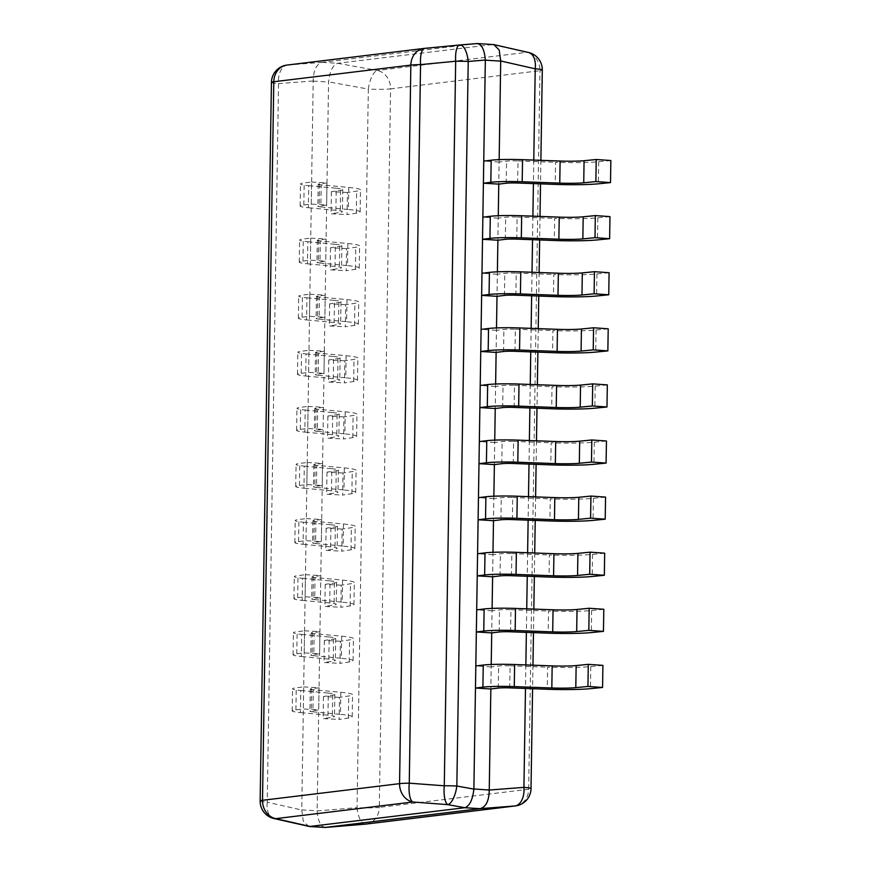 <?xml version="1.0" encoding="UTF-8"?>
<svg xmlns="http://www.w3.org/2000/svg" width="871" height="871" viewBox="0 0 871 871"><rect width="100%" height="100%" fill="white"/><g stroke="black" fill="none" stroke-linecap="round" stroke-linejoin="round"><path stroke-width="0.65" stroke-dasharray="4.36 3.27" d="M542.306 70.039A17.725 1.394 0.9 0 1 539.955 70.703L528.664 789.257A17.725 1.394 -179.1 0 0 531.016 788.603M509.72 687.883L510.068 665.803A10.191 0.806 -179.1 0 0 498.615 665.999L491.19 666.903L490.841 688.983L491.222 664.497M510.602 631.791L510.95 609.7A10.191 0.806 -179.1 0 0 499.497 609.907L492.071 610.8L491.723 632.89L492.104 608.394M511.484 575.698L511.832 553.608A10.191 0.806 -179.1 0 0 500.379 553.804L492.953 554.707L492.605 576.798L492.986 552.301M512.366 519.595L512.714 497.515A10.191 0.806 -179.1 0 0 501.261 497.711L493.824 498.615L493.487 520.695L493.868 496.209M513.248 463.503L513.596 441.423A10.191 0.806 -179.1 0 0 502.142 441.619L494.706 442.522L494.369 464.602L494.75 440.105M514.13 407.41L514.478 385.32A10.191 0.806 -179.1 0 0 503.024 385.515L495.588 386.419L495.24 408.51L495.632 384.013M515.011 351.307L515.349 329.227A10.191 0.806 -179.1 0 0 503.906 329.423L496.47 330.327L496.122 352.407L496.514 327.921M515.893 295.215L516.231 273.135A10.191 0.806 -179.1 0 0 504.788 273.331L497.352 274.234L497.003 296.314L497.395 271.828M516.764 239.122L517.113 217.031A10.191 0.806 -179.1 0 0 505.659 217.227L498.234 218.131L497.885 240.222L498.277 215.725M517.646 183.019L517.995 160.939A10.191 0.806 -179.1 0 0 506.541 161.135L499.116 162.039L498.767 184.119L499.159 159.633M325.612 827.428C320.833 827.015 318.002 821.516 317.12 810.955L328.574 81.885C329.793 71.259 332.798 65.053 337.61 63.289L493.03 44.497M365.265 824.14A17.725 6.968 85.3 0 1 357.045 807.646A17.725 1.394 -179.1 0 0 379.299 807.406A17.725 15.33 -96.9 0 1 366.07 824.064M515.436 805.925A17.725 15.33 83.1 0 0 528.664 789.257L379.299 807.406L390.589 88.842A17.725 1.394 0.9 0 1 368.335 89.092A17.725 6.63 100.3 0 1 377.372 70.486A17.725 15.33 -96.9 0 1 390.589 88.842L539.955 70.703A17.725 15.33 83.1 0 0 526.726 52.347A17.725 10.343 102.8 0 1 528.512 52.478M476.851 43.572L322.237 62.353C316.423 64.062 313.408 70.257 313.201 80.959L301.747 809.888L303.26 820.994L308.584 826.383M287.027 65.075A17.725 15.33 -96.9 0 1 287.561 65.02A17.725 10.681 -94.4 0 0 278.524 83.627L313.201 80.959M260.146 800.961A17.725 1.394 -179.1 0 0 267.234 802.18A17.725 10.343 -77.2 0 0 273.951 818.522M322.237 62.353L287.561 65.02L424.613 48.373A17.725 15.33 83.1 0 0 424.438 48.384M602.917 665.379L590.778 666.587A39.881 3.136 0.9 0 1 547.619 667.175L547.282 689.255M491.19 666.903L475.816 665.967M510.068 665.803L547.619 667.175M603.799 609.275L591.649 610.484A39.881 3.136 0.9 0 1 548.501 611.072L548.153 633.163M492.071 610.8L476.698 609.874M510.95 609.7L548.501 611.072M604.681 553.183L592.53 554.392A39.881 3.136 0.9 0 1 549.383 554.979L549.035 577.07M492.953 554.707L477.58 553.771M511.832 553.608L549.383 554.979M605.563 497.091L593.412 498.299A39.881 3.136 0.9 0 1 550.265 498.887L549.917 520.967M493.824 498.615L478.462 497.679M512.714 497.515L550.265 498.887M606.445 440.987L594.294 442.196A39.881 3.136 0.9 0 1 551.147 442.795L550.799 464.874M494.706 442.522L479.344 441.586M513.596 441.423L551.147 442.795M607.327 384.895L595.176 386.103A39.881 3.136 0.9 0 1 552.029 386.691L551.681 408.782M495.588 386.419L480.226 385.483M514.478 385.32L552.029 386.691M608.208 328.803L596.058 330.011A39.881 3.136 0.9 0 1 552.911 330.599L552.562 352.679M496.47 330.327L481.108 329.39M515.349 329.227L552.911 330.599M609.09 272.71L596.94 273.919A39.881 3.136 0.9 0 1 553.793 274.507L553.444 296.586M497.352 274.234L481.99 273.298M516.231 273.135L553.793 274.507M609.972 216.607L597.822 217.815A39.881 3.136 0.9 0 1 554.675 218.403L554.326 240.494M498.234 218.131L482.872 217.195M517.113 217.031L554.675 218.403M610.854 160.514L598.704 161.723A39.881 3.136 0.9 0 1 555.556 162.311L555.208 184.391M499.116 162.039L483.753 161.102M517.995 160.939L555.556 162.311M348.738 187.439A39.881 3.136 0.9 0 1 360.485 189.845A39.881 3.136 0.9 0 1 356.631 191.13L347.42 192.513L347.072 214.604L356.293 213.21A39.881 3.136 -179.1 0 0 360.137 211.936A39.881 3.136 -179.1 0 0 348.389 209.519L348.738 187.439L321.203 184.848L320.855 206.928A10.191 0.806 0.9 0 1 317.85 206.318A10.191 0.806 0.9 0 1 319.211 205.937L326.636 205.033L311.263 204.097L303.837 205.001A27.916 2.199 -179.1 0 0 300.136 206.035A27.916 2.199 -179.1 0 0 308.356 207.723L308.693 185.643A27.916 2.199 0.9 0 1 300.473 183.955A27.916 2.199 0.9 0 1 304.186 182.921L311.611 182.017L311.263 204.097M311.611 182.017L326.984 182.954L319.559 183.857A10.191 0.806 -179.1 0 0 318.198 184.227A10.191 0.806 -179.1 0 0 321.203 184.848M308.693 185.643L336.239 188.234L335.89 210.314A22.156 1.742 0.9 0 1 342.412 211.653A22.156 1.742 0.9 0 1 340.278 212.361L331.056 213.754L347.072 214.604M347.42 192.513L331.405 191.664L340.626 190.281A22.156 1.742 -179.1 0 0 342.76 189.573A22.156 1.742 -179.1 0 0 336.239 188.234M331.405 191.664L331.056 213.754M335.89 210.314L308.356 207.723M326.984 182.954L326.636 205.033M320.855 206.928L348.389 209.519M347.856 243.532A39.881 3.136 0.9 0 1 359.603 245.938A39.881 3.136 0.9 0 1 355.749 247.222L346.538 248.616L346.19 270.696L355.412 269.313A39.881 3.136 -179.1 0 0 359.255 268.028A39.881 3.136 -179.1 0 0 347.507 265.611L347.856 243.532L320.321 240.94L319.973 263.031A10.191 0.806 0.9 0 1 316.968 262.411A10.191 0.806 0.9 0 1 318.329 262.029L325.754 261.126L310.392 260.2L302.956 261.093A27.916 2.199 -179.1 0 0 299.254 262.127A27.916 2.199 -179.1 0 0 307.474 263.826L307.811 241.735A27.916 2.199 0.9 0 1 299.591 240.048A27.916 2.199 0.9 0 1 303.304 239.013L310.729 238.11L310.392 260.2M310.729 238.11L326.102 239.046L318.677 239.95A10.191 0.806 -179.1 0 0 317.316 240.32A10.191 0.806 -179.1 0 0 320.321 240.94M307.811 241.735L335.357 244.326L335.008 266.406A22.156 1.742 0.9 0 1 341.53 267.745A22.156 1.742 0.9 0 1 339.396 268.464L330.174 269.847L346.19 270.696M346.538 248.616L330.523 247.767L339.744 246.373A22.156 1.742 -179.1 0 0 341.878 245.666A22.156 1.742 -179.1 0 0 335.357 244.326M330.523 247.767L330.174 269.847M335.008 266.406L307.474 263.826M326.102 239.046L325.754 261.126M319.973 263.031L347.507 265.611M346.974 299.624A39.881 3.136 0.9 0 1 358.721 302.041A39.881 3.136 0.9 0 1 354.878 303.326L345.656 304.708L345.308 326.788L354.53 325.406A39.881 3.136 -179.1 0 0 358.373 324.121A39.881 3.136 -179.1 0 0 346.625 321.715L346.974 299.624L319.439 297.033L319.091 319.124A10.191 0.806 0.9 0 1 316.086 318.503A10.191 0.806 0.9 0 1 317.447 318.133L324.872 317.229L309.51 316.293L302.074 317.196A27.916 2.199 -179.1 0 0 298.372 318.231A27.916 2.199 -179.1 0 0 306.592 319.918L306.93 297.828A27.916 2.199 0.9 0 1 298.72 296.14A27.916 2.199 0.9 0 1 302.422 295.106L309.847 294.202L309.51 316.293M309.847 294.202L325.221 295.138L317.795 296.042A10.191 0.806 -179.1 0 0 316.434 296.423A10.191 0.806 -179.1 0 0 319.439 297.033M306.93 297.828L334.475 300.419L334.126 322.51A22.156 1.742 0.9 0 1 340.648 323.849A22.156 1.742 0.9 0 1 338.514 324.556L329.292 325.939L345.308 326.788M345.656 304.708L329.641 303.859L338.863 302.477A22.156 1.742 -179.1 0 0 340.997 301.758A22.156 1.742 -179.1 0 0 334.475 300.419M329.641 303.859L329.292 325.939M334.126 322.51L306.592 319.918M325.221 295.138L324.872 317.229M319.091 319.124L346.625 321.715M346.092 355.727A39.881 3.136 0.9 0 1 357.839 358.133A39.881 3.136 0.9 0 1 353.996 359.418L344.774 360.801L344.426 382.892L353.648 381.498A39.881 3.136 -179.1 0 0 357.491 380.224A39.881 3.136 -179.1 0 0 345.754 377.807L346.092 355.727L318.557 353.136L318.209 375.216A10.191 0.806 0.9 0 1 315.215 374.606A10.191 0.806 0.9 0 1 316.565 374.225L323.99 373.321L308.628 372.385L301.192 373.289A27.916 2.199 -179.1 0 0 297.49 374.323A27.916 2.199 -179.1 0 0 305.71 376.011L306.059 353.931A27.916 2.199 0.9 0 1 297.838 352.243A27.916 2.199 0.9 0 1 301.54 351.209L308.976 350.305L308.628 372.385M308.976 350.305L324.339 351.242L316.913 352.134A10.191 0.806 -179.1 0 0 315.552 352.515A10.191 0.806 -179.1 0 0 318.557 353.136M306.059 353.931L333.593 356.511L333.245 378.602A22.156 1.742 0.9 0 1 339.766 379.941A22.156 1.742 0.9 0 1 337.632 380.649L328.411 382.042L344.426 382.892M344.774 360.801L328.759 359.952L337.981 358.569A22.156 1.742 -179.1 0 0 340.115 357.861A22.156 1.742 -179.1 0 0 333.593 356.511M328.759 359.952L328.411 382.042M333.245 378.602L305.71 376.011M324.339 351.242L323.99 373.321M318.209 375.216L345.754 377.807M345.21 411.82A39.881 3.136 0.9 0 1 356.958 414.226A39.881 3.136 0.9 0 1 353.114 415.511L343.893 416.904L343.544 438.984L352.766 437.601A39.881 3.136 -179.1 0 0 356.609 436.317A39.881 3.136 -179.1 0 0 344.872 433.9L345.21 411.82L317.675 409.228L317.327 431.319A10.191 0.806 0.9 0 1 314.333 430.699A10.191 0.806 0.9 0 1 315.683 430.318L323.108 429.414L307.746 428.478L300.31 429.381A27.916 2.199 -179.1 0 0 296.608 430.416A27.916 2.199 -179.1 0 0 304.828 432.103L305.177 410.023A27.916 2.199 0.9 0 1 296.957 408.336A27.916 2.199 0.9 0 1 300.658 407.301L308.094 406.398L307.746 428.478M308.094 406.398L323.457 407.334L316.031 408.238A10.191 0.806 -179.1 0 0 314.671 408.608A10.191 0.806 -179.1 0 0 317.675 409.228M305.177 410.023L332.711 412.614L332.363 434.694A22.156 1.742 0.9 0 1 338.884 436.033A22.156 1.742 0.9 0 1 336.75 436.752L327.529 438.135L343.544 438.984M343.893 416.904L327.877 416.055L337.099 414.661A22.156 1.742 -179.1 0 0 339.233 413.954A22.156 1.742 -179.1 0 0 332.711 412.614M327.877 416.055L327.529 438.135M332.363 434.694L304.828 432.103M323.457 407.334L323.108 429.414M317.327 431.319L344.872 433.9M344.339 467.912A39.881 3.136 0.9 0 1 356.076 470.329A39.881 3.136 0.9 0 1 352.232 471.603L343.011 472.997L342.662 495.076L351.884 493.694A39.881 3.136 -179.1 0 0 355.727 492.409A39.881 3.136 -179.1 0 0 343.991 490.003L344.339 467.912L316.794 465.321L316.445 487.412A10.191 0.806 0.9 0 1 313.451 486.791A10.191 0.806 0.9 0 1 314.801 486.421L322.226 485.517L306.864 484.581L299.428 485.485A27.916 2.199 -179.1 0 0 295.726 486.519A27.916 2.199 -179.1 0 0 303.946 488.206L304.295 466.116A27.916 2.199 0.9 0 1 296.075 464.428A27.916 2.199 0.9 0 1 299.776 463.394L307.213 462.49L306.864 484.581M307.213 462.49L322.575 463.426L315.15 464.33A10.191 0.806 -179.1 0 0 313.8 464.711A10.191 0.806 -179.1 0 0 316.794 465.321M304.295 466.116L331.829 468.707L331.481 490.798A22.156 1.742 0.9 0 1 338.002 492.137A22.156 1.742 0.9 0 1 335.868 492.844L326.647 494.227L342.662 495.076M343.011 472.997L326.995 472.147L336.217 470.765A22.156 1.742 -179.1 0 0 338.351 470.046A22.156 1.742 -179.1 0 0 331.829 468.707M326.995 472.147L326.647 494.227M331.481 490.798L303.946 488.206M322.575 463.426L322.226 485.517M316.445 487.412L343.991 490.003M343.457 524.004A39.881 3.136 0.9 0 1 355.194 526.422A39.881 3.136 0.9 0 1 351.351 527.706L342.129 529.089L341.78 551.18L351.002 549.786A39.881 3.136 -179.1 0 0 354.845 548.512A39.881 3.136 -179.1 0 0 343.109 546.095L343.457 524.004L315.912 521.424L315.563 543.504A10.191 0.806 0.9 0 1 312.569 542.894A10.191 0.806 0.9 0 1 313.919 542.513L321.345 541.61L305.982 540.673L298.557 541.577A27.916 2.199 -179.1 0 0 294.844 542.611A27.916 2.199 -179.1 0 0 303.064 544.299L303.413 522.219A27.916 2.199 0.9 0 1 295.193 520.531A27.916 2.199 0.9 0 1 298.895 519.497L306.331 518.593L305.982 540.673M306.331 518.593L321.693 519.53L314.268 520.423A10.191 0.806 -179.1 0 0 312.918 520.804A10.191 0.806 -179.1 0 0 315.912 521.424M303.413 522.219L330.947 524.799L330.599 546.89A22.156 1.742 0.9 0 1 337.121 548.229A22.156 1.742 0.9 0 1 334.987 548.937L325.765 550.33L341.78 551.18M342.129 529.089L326.113 528.24L335.335 526.857A22.156 1.742 -179.1 0 0 337.469 526.138A22.156 1.742 -179.1 0 0 330.947 524.799M326.113 528.24L325.765 550.33M330.599 546.89L303.064 544.299M321.693 519.53L321.345 541.61M315.563 543.504L343.109 546.095M342.575 580.108A39.881 3.136 0.9 0 1 354.312 582.514A39.881 3.136 0.9 0 1 350.469 583.799L341.247 585.181L340.899 607.272L350.12 605.889A39.881 3.136 -179.1 0 0 353.964 604.605A39.881 3.136 -179.1 0 0 342.227 602.188L342.575 580.108L315.03 577.517L314.681 599.596A10.191 0.806 0.9 0 1 311.687 598.987A10.191 0.806 0.9 0 1 313.037 598.606L320.463 597.702L305.1 596.766L297.675 597.669A27.916 2.199 -179.1 0 0 293.963 598.704A27.916 2.199 -179.1 0 0 302.183 600.391L302.531 578.311A27.916 2.199 0.9 0 1 294.311 576.624A27.916 2.199 0.9 0 1 298.013 575.589L305.449 574.686L305.1 596.766M305.449 574.686L320.811 575.622L313.386 576.526A10.191 0.806 -179.1 0 0 312.036 576.896A10.191 0.806 -179.1 0 0 315.03 577.517M302.531 578.311L330.065 580.903L329.717 602.982A22.156 1.742 0.9 0 1 336.239 604.322A22.156 1.742 0.9 0 1 334.105 605.04L324.883 606.423L340.899 607.272M341.247 585.181L325.231 584.343L334.453 582.949A22.156 1.742 -179.1 0 0 336.587 582.242A22.156 1.742 -179.1 0 0 330.065 580.903M325.231 584.343L324.883 606.423M329.717 602.982L302.183 600.391M320.811 575.622L320.463 597.702M314.681 599.596L342.227 602.188M341.693 636.2A39.881 3.136 0.9 0 1 353.43 638.617A39.881 3.136 0.9 0 1 349.587 639.891L340.365 641.285L340.017 663.364L349.238 661.982A39.881 3.136 -179.1 0 0 353.082 660.697A39.881 3.136 -179.1 0 0 341.345 658.291L341.693 636.2L314.148 633.609L313.8 655.7A10.191 0.806 0.9 0 1 310.805 655.079A10.191 0.806 0.9 0 1 312.156 654.698L319.592 653.805L304.219 652.869L296.793 653.773A27.916 2.199 -179.1 0 0 293.081 654.807A27.916 2.199 -179.1 0 0 301.301 656.494L301.649 634.404A27.916 2.199 0.9 0 1 293.429 632.716A27.916 2.199 0.9 0 1 297.142 631.682L304.567 630.778L304.219 652.869M304.567 630.778L319.929 631.715L312.504 632.618A10.191 0.806 -179.1 0 0 311.154 632.999A10.191 0.806 -179.1 0 0 314.148 633.609M301.649 634.404L329.184 636.995L328.835 659.075A22.156 1.742 0.9 0 1 335.368 660.425A22.156 1.742 0.9 0 1 333.223 661.133L324.001 662.515L340.017 663.364M340.365 641.285L324.35 640.435L333.571 639.053A22.156 1.742 -179.1 0 0 335.705 638.334A22.156 1.742 -179.1 0 0 329.184 636.995M324.35 640.435L324.001 662.515M328.835 659.075L301.301 656.494M319.929 631.715L319.592 653.805M313.8 655.7L341.345 658.291M340.811 692.293A39.881 3.136 0.9 0 1 352.548 694.71A39.881 3.136 0.9 0 1 348.705 695.994L339.483 697.377L339.135 719.468L348.356 718.074A39.881 3.136 -179.1 0 0 352.2 716.789A39.881 3.136 -179.1 0 0 340.463 714.383L340.811 692.293L313.266 689.712L312.929 711.792A10.191 0.806 0.9 0 1 309.924 711.172A10.191 0.806 0.9 0 1 311.274 710.801L318.71 709.898L303.337 708.961L295.911 709.865A27.916 2.199 -179.1 0 0 292.199 710.899A27.916 2.199 -179.1 0 0 300.419 712.587L300.767 690.507A27.916 2.199 0.9 0 1 292.547 688.809A27.916 2.199 0.9 0 1 296.26 687.774L303.685 686.881L303.337 708.961M303.685 686.881L319.047 687.807L311.622 688.711A10.191 0.806 -179.1 0 0 310.272 689.092A10.191 0.806 -179.1 0 0 313.266 689.712M300.767 690.507L328.302 693.087L327.953 715.178A22.156 1.742 0.9 0 1 334.486 716.517A22.156 1.742 0.9 0 1 332.341 717.225L323.119 718.619L339.135 719.468M339.483 697.377L323.468 696.528L332.689 695.145A22.156 1.742 -179.1 0 0 334.823 694.427A22.156 1.742 -179.1 0 0 328.302 693.087M323.468 696.528L323.119 718.619M327.953 715.178L300.419 712.587M319.047 687.807L318.71 709.898M312.929 711.792L340.463 714.383M533.781 160.068L533.411 183.596M532.9 216.171L532.529 239.699M532.018 272.264L531.648 295.792M531.136 328.356L530.766 351.884M530.254 384.459L529.884 407.987M529.372 440.552L529.013 464.08M528.501 496.644L528.131 520.172M527.619 552.737L527.249 576.275M526.737 608.84L526.367 632.368M525.855 664.932L525.485 688.46M317.12 810.955L357.045 807.646L368.335 89.092L328.574 81.885M337.61 63.289L377.372 70.486L526.726 52.347L492.224 44.508M476.785 43.583L492.148 44.519M322.303 62.342L337.676 63.278M301.747 809.888L317.12 810.825M313.201 81.09L328.574 82.026M271.436 82.397A17.725 1.394 0.9 0 0 278.524 83.627L267.234 802.18L301.747 810.019M590.778 666.587L590.429 688.667M498.266 688.079L498.615 665.999M591.649 610.484L591.311 632.575M499.148 631.987L499.497 609.907M592.53 554.392L592.193 576.482M500.03 575.894L500.379 553.804M593.412 498.299L593.064 520.379M500.912 519.791L501.261 497.711M594.294 442.196L593.946 464.287M501.794 463.699L502.142 441.619M595.176 386.103L594.828 408.194M502.676 407.606L503.024 385.515M596.058 330.011L595.71 352.091M503.558 351.503L503.906 329.423M596.94 273.919L596.591 295.998M504.44 295.411L504.788 273.331M597.822 217.815L597.473 239.906M505.322 239.318L505.659 217.227M598.704 161.723L598.355 183.803M506.203 183.226L506.541 161.135M356.293 213.21L356.631 191.13M340.626 190.281L340.278 212.361M303.837 205.001L304.186 182.921M319.559 183.857L319.211 205.937M355.412 269.313L355.749 247.222M339.744 246.373L339.396 268.464M302.956 261.093L303.304 239.013M318.677 239.95L318.329 262.029M354.53 325.406L354.878 303.326M338.863 302.477L338.514 324.556M302.074 317.196L302.422 295.106M317.795 296.042L317.447 318.133M353.648 381.498L353.996 359.418M337.981 358.569L337.632 380.649M301.192 373.289L301.54 351.209M316.913 352.134L316.565 374.225M352.766 437.601L353.114 415.511M337.099 414.661L336.75 436.752M300.31 429.381L300.658 407.301M316.031 408.238L315.683 430.318M351.884 493.694L352.232 471.603M336.217 470.765L335.868 492.844M299.428 485.485L299.776 463.394M315.15 464.33L314.801 486.421M351.002 549.786L351.351 527.706M335.335 526.857L334.987 548.937M298.557 541.577L298.895 519.497M314.268 520.423L313.919 542.513M350.12 605.889L350.469 583.799M334.453 582.949L334.105 605.04M297.675 597.669L298.013 575.589M313.386 576.526L313.037 598.606M349.238 661.982L349.587 639.891M333.571 639.053L333.223 661.133M296.793 653.773L297.142 631.682M312.504 632.618L312.156 654.698M348.356 718.074L348.705 695.994M332.689 695.145L332.341 717.225M295.911 709.865L296.26 687.774M311.622 688.711L311.274 710.801M540.891 160.329L540.521 183.857M540.009 216.422L539.639 239.95M539.127 272.525L538.757 296.053M538.245 328.617L537.875 352.145M537.363 384.71L536.993 408.238M536.482 440.813L536.111 464.341M535.6 496.906L535.23 520.433M534.718 552.998L534.348 576.526M533.836 609.101L533.466 632.629M532.954 665.194L532.584 688.721M360.137 211.936L360.485 189.845M342.76 189.573L342.412 211.653M300.136 206.035L300.473 183.955M318.198 184.227L317.85 206.318M359.255 268.028L359.603 245.938M341.878 245.666L341.53 267.745M299.254 262.127L299.591 240.048M317.316 240.32L316.968 262.411M358.373 324.121L358.721 302.041M340.997 301.758L340.648 323.849M298.372 318.231L298.72 296.14M316.434 296.423L316.086 318.503M357.491 380.224L357.839 358.133M340.115 357.861L339.766 379.941M297.49 374.323L297.838 352.243M315.552 352.515L315.215 374.606M356.609 436.317L356.958 414.226M339.233 413.954L338.884 436.033M296.608 430.416L296.957 408.336M314.671 408.608L314.333 430.699M355.727 492.409L356.076 470.329M338.351 470.046L338.002 492.137M295.726 486.519L296.075 464.428M313.8 464.711L313.451 486.791M354.845 548.512L355.194 526.422M337.469 526.138L337.121 548.229M294.844 542.611L295.193 520.531M312.918 520.804L312.569 542.894M353.964 604.605L354.312 582.514M336.587 582.242L336.239 604.322M293.963 598.704L294.311 576.624M312.036 576.896L311.687 598.987M353.082 660.697L353.43 638.617M335.705 638.334L335.368 660.425M293.081 654.807L293.429 632.716M311.154 632.999L310.805 655.079M352.2 716.789L352.548 694.71M334.823 694.427L334.486 716.517M292.199 710.899L292.547 688.809M310.272 689.092L309.924 711.172"/><path stroke-width="1.31" d="M532.584 688.721L531.016 788.603A17.725 1.394 -179.1 0 0 523.928 787.373A17.725 10.681 85.6 0 1 514.892 805.98L365.526 824.118A17.725 6.968 85.3 0 1 365.395 824.14A17.725 6.968 85.3 0 1 365.265 824.14M424.438 48.384A17.725 15.33 83.1 0 0 424.079 48.428A17.725 15.33 83.1 0 0 410.851 65.085A17.725 1.394 0.9 0 1 420.551 64.617A17.725 5.531 -95.5 0 1 424.515 48.384L459.638 44.998A17.725 17.725 0 0 1 459.866 44.976A17.725 6.968 -94.7 0 0 459.736 44.987A17.725 5.531 84.5 0 0 459.638 44.998A17.725 5.531 84.5 0 0 455.675 61.231A17.725 1.394 0.9 0 1 468.217 61.46A17.725 6.968 -94.7 0 0 459.866 44.976L477.504 43.55L493.868 44.617L499.192 50.006L500.705 60.981L535.219 68.82A17.725 1.394 0.9 0 1 542.306 70.039L540.891 160.329M473.889 788.974L489.252 790.041C489.045 800.743 486.029 806.938 480.215 808.647L324.948 827.45L309.423 826.503L464.842 807.711C469.654 805.947 472.659 799.741 473.878 789.115L485.332 60.045C484.45 49.484 481.619 43.986 476.851 43.572L477.003 43.561M489.252 789.91L490.841 688.983L475.468 688.046L482.904 687.143A27.916 2.199 -179.1 0 1 514.271 686.609L551.822 687.981L552.17 665.89A22.156 1.742 -179.1 0 0 576.145 665.564L588.295 664.355L602.917 665.379L602.569 687.459L590.429 688.667A39.881 3.136 -179.1 0 1 547.282 689.255L509.72 687.883A10.191 0.806 0.9 0 0 498.266 688.079L490.841 688.983M491.222 664.497L491.723 632.89L476.35 631.954L483.775 631.05A27.916 2.199 -179.1 0 1 515.153 630.517L552.704 631.889L553.052 609.798A22.156 1.742 -179.1 0 0 577.027 609.471L589.177 608.263L603.799 609.275L603.451 631.366L591.311 632.575A39.881 3.136 -179.1 0 1 548.153 633.163L510.602 631.791A10.191 0.806 0.9 0 0 499.148 631.987L491.723 632.89M492.104 608.394L492.605 576.798L477.232 575.862L484.657 574.958A27.916 2.199 -179.1 0 1 516.035 574.414L553.586 575.785L553.934 553.706A22.156 1.742 -179.1 0 0 577.909 553.379L590.059 552.17L604.681 553.183L604.332 575.274L592.193 576.482A39.881 3.136 -179.1 0 1 549.035 577.07L511.484 575.698A10.191 0.806 0.9 0 0 500.03 575.894L492.605 576.798M492.986 552.301L493.487 520.695L478.114 519.758L485.539 518.866A27.916 2.199 -179.1 0 1 516.917 518.321L554.468 519.693L554.816 497.602A22.156 1.742 -179.1 0 0 578.79 497.276L590.941 496.067L605.563 497.091L605.214 519.17L593.064 520.379A39.881 3.136 -179.1 0 1 549.917 520.967L512.366 519.595A10.191 0.806 0.9 0 0 500.912 519.791L493.487 520.695M493.868 496.209L494.369 464.602L478.996 463.666L486.421 462.762A27.916 2.199 -179.1 0 1 517.799 462.229L555.35 463.601L555.698 441.51A22.156 1.742 -179.1 0 0 579.672 441.183L591.812 439.975L606.445 440.987L606.096 463.078L593.946 464.287A39.881 3.136 -179.1 0 1 550.799 464.874L513.248 463.503A10.191 0.806 0.9 0 0 501.794 463.699L494.369 464.602M494.75 440.105L495.24 408.51L479.877 407.574L487.303 406.67A27.916 2.199 -179.1 0 1 518.67 406.126L556.231 407.497L556.58 385.418A22.156 1.742 -179.1 0 0 580.554 385.091L592.694 383.882L607.327 384.895L606.978 406.986L594.828 408.194A39.881 3.136 -179.1 0 1 551.681 408.782L514.13 407.41A10.191 0.806 0.9 0 0 502.676 407.606L495.24 408.51M495.632 384.013L496.122 352.407L480.759 351.47L488.185 350.578A27.916 2.199 -179.1 0 1 519.552 350.033L557.113 351.405L557.462 329.325A22.156 1.742 -179.1 0 0 581.436 328.998L593.576 327.779L608.208 328.803L607.86 350.882L595.71 352.091A39.881 3.136 -179.1 0 1 552.562 352.679L515.011 351.307A10.191 0.806 0.9 0 0 503.558 351.503L496.122 352.407M496.514 327.921L497.003 296.314L481.641 295.378L489.067 294.474A27.916 2.199 -179.1 0 1 520.433 293.941L557.995 295.313L558.344 273.222A22.156 1.742 -179.1 0 0 582.318 272.895L594.458 271.687L609.09 272.71L608.742 294.79L596.591 295.998A39.881 3.136 -179.1 0 1 553.444 296.586L515.893 295.215A10.191 0.806 0.9 0 0 504.44 295.411L497.003 296.314M497.395 271.828L497.885 240.222L482.523 239.285L489.948 238.382A27.916 2.199 -179.1 0 1 521.315 237.837L558.877 239.209L559.226 217.129A22.156 1.742 -179.1 0 0 583.189 216.803L595.339 215.594L609.972 216.607L609.624 238.698L597.473 239.906A39.881 3.136 -179.1 0 1 554.326 240.494L516.764 239.122A10.191 0.806 0.9 0 0 505.322 239.318L497.885 240.222M498.277 215.725L498.767 184.119L483.405 183.193L490.83 182.289A27.916 2.199 -179.1 0 1 522.197 181.745L559.759 183.117L560.107 161.037A22.156 1.742 -179.1 0 0 584.071 160.71L596.221 159.502L610.854 160.514L610.506 182.594L598.355 183.803A39.881 3.136 -179.1 0 1 555.208 184.391L517.646 183.019A10.191 0.806 0.9 0 0 506.203 183.226L498.767 184.119M499.159 159.633L500.705 60.981M273.951 818.522A17.725 10.343 -77.2 0 0 275.726 818.653A17.725 15.33 -96.9 0 1 262.509 800.297L399.56 783.65L410.851 65.085L273.788 81.743A17.725 15.33 -96.9 0 1 287.027 65.075A17.725 17.725 0 0 0 271.436 82.397A17.725 1.394 0.9 0 1 273.788 81.743L262.509 800.297A17.725 1.394 -179.1 0 0 260.146 800.961A17.725 17.725 0 0 0 273.951 818.522L309.423 826.503M459.529 45.009L424.613 48.373A17.725 5.531 -95.5 0 0 424.515 48.384A17.725 17.725 0 0 0 424.079 48.428L287.027 65.075M485.332 60.045L468.217 61.46L456.84 786.023A17.725 1.394 -179.1 0 0 444.286 785.794L409.261 783.171L420.551 64.617L455.675 61.231L444.286 785.794A17.725 5.759 94.3 0 0 447.803 804.63A17.725 6.63 -79.7 0 0 456.84 786.023L473.878 789.115M310.228 826.492L275.726 818.653L412.778 802.006A17.725 5.759 -85.7 0 1 409.261 783.171A17.725 1.394 -179.1 0 0 399.56 783.65A17.725 15.33 83.1 0 0 412.778 802.006L447.803 804.63L464.842 807.711M325.46 827.439L365.395 824.14A17.725 17.725 0 0 0 366.07 824.064L366.07 824.064A17.725 15.33 -96.9 0 1 365.526 824.118L325.612 827.428M602.569 687.459L587.947 686.446L575.796 687.655A22.156 1.742 0.9 0 1 551.822 687.981M587.947 686.446L588.295 664.355M552.17 665.89L514.619 664.519L514.271 686.609M475.468 688.046L475.816 665.967L483.242 665.063A27.916 2.199 0.9 0 1 514.619 664.519M603.451 631.366L588.829 630.354L576.678 631.562A22.156 1.742 0.9 0 1 552.704 631.889M588.829 630.354L589.177 608.263M553.052 609.798L515.501 608.426L515.153 630.517M476.35 631.954L476.698 609.874L484.124 608.971A27.916 2.199 0.9 0 1 515.501 608.426M604.332 575.274L589.711 574.25L577.56 575.459A22.156 1.742 0.9 0 1 553.586 575.785M589.711 574.25L590.059 552.17M553.934 553.706L516.383 552.334L516.035 574.414M477.232 575.862L477.58 553.771L485.005 552.867A27.916 2.199 0.9 0 1 516.383 552.334M605.214 519.17L590.592 518.158L578.442 519.366A22.156 1.742 0.9 0 1 554.468 519.693M590.592 518.158L590.941 496.067M554.816 497.602L517.254 496.23L516.917 518.321M478.114 519.758L478.462 497.679L485.887 496.775A27.916 2.199 0.9 0 1 517.254 496.23M606.096 463.078L591.474 462.066L579.324 463.274A22.156 1.742 0.9 0 1 555.35 463.601M591.474 462.066L591.812 439.975M555.698 441.51L518.136 440.138L517.799 462.229M478.996 463.666L479.344 441.586L486.769 440.682A27.916 2.199 0.9 0 1 518.136 440.138M606.978 406.986L592.356 405.962L580.206 407.171A22.156 1.742 0.9 0 1 556.231 407.497M592.356 405.962L592.694 383.882M556.58 385.418L519.018 384.046L518.67 406.126M479.877 407.574L480.226 385.483L487.651 384.579A27.916 2.199 0.9 0 1 519.018 384.046M607.86 350.882L593.227 349.87L581.088 351.078A22.156 1.742 0.9 0 1 557.113 351.405M593.227 349.87L593.576 327.779M557.462 329.325L519.9 327.953L519.552 350.033M480.759 351.47L481.108 329.39L488.533 328.487A27.916 2.199 0.9 0 1 519.9 327.953M608.742 294.79L594.109 293.777L581.97 294.986A22.156 1.742 0.9 0 1 557.995 295.313M594.109 293.777L594.458 271.687M558.344 273.222L520.782 271.85L520.433 293.941M481.641 295.378L481.99 273.298L489.415 272.394A27.916 2.199 0.9 0 1 520.782 271.85M609.624 238.698L594.991 237.674L582.851 238.883A22.156 1.742 0.9 0 1 558.877 239.209M594.991 237.674L595.339 215.594M559.226 217.129L521.664 215.758L521.315 237.837M482.523 239.285L482.872 217.195L490.297 216.302A27.916 2.199 0.9 0 1 521.664 215.758M610.506 182.594L595.873 181.582L583.733 182.79A22.156 1.742 0.9 0 1 559.759 183.117M595.873 181.582L596.221 159.502M560.107 161.037L522.546 159.665L522.197 181.745M483.405 183.193L483.753 161.102L491.179 160.199A27.916 2.199 0.9 0 1 522.546 159.665M542.306 70.039A17.725 17.725 0 0 0 528.512 52.478A17.725 10.343 102.8 0 1 535.219 68.82L533.781 160.068M533.411 183.596L532.9 216.171M532.529 239.699L532.018 272.264M531.648 295.792L531.136 328.356M530.766 351.884L530.254 384.459M529.884 407.987L529.372 440.552M529.013 464.08L528.501 496.644M528.131 520.172L527.619 552.737M527.249 576.275L526.737 608.84M526.367 632.368L525.855 664.932M525.485 688.46L523.928 787.373L489.252 790.041M480.215 808.647L514.892 805.98A17.725 15.33 83.1 0 0 515.436 805.925L366.07 824.064M485.332 60.175L500.705 61.112M460.008 44.965L476.851 43.572M464.776 807.722L480.15 808.658M310.305 826.481L325.667 827.417M575.796 687.655L576.145 665.564M483.242 665.063L482.904 687.143M576.678 631.562L577.027 609.471M484.124 608.971L483.775 631.05M577.56 575.459L577.909 553.379M485.005 552.867L484.657 574.958M578.442 519.366L578.79 497.276M485.887 496.775L485.539 518.866M579.324 463.274L579.672 441.183M486.769 440.682L486.421 462.762M580.206 407.171L580.554 385.091M487.651 384.579L487.303 406.67M581.088 351.078L581.436 328.998M488.533 328.487L488.185 350.578M581.97 294.986L582.318 272.895M489.415 272.394L489.067 294.474M582.851 238.883L583.189 216.803M490.297 216.302L489.948 238.382M583.733 182.79L584.071 160.71M491.179 160.199L490.83 182.289M540.521 183.857L540.009 216.422M539.639 239.95L539.127 272.525M538.757 296.053L538.245 328.617M537.875 352.145L537.363 384.71M536.993 408.238L536.482 440.813M536.111 464.341L535.6 496.906M535.23 520.433L534.718 552.998M534.348 576.526L533.836 609.101M533.466 632.629L532.954 665.194M493.868 44.617L528.512 52.478M271.436 82.397L260.146 800.961M515.436 805.925A17.725 17.725 0 0 0 531.016 788.603"/></g></svg>
